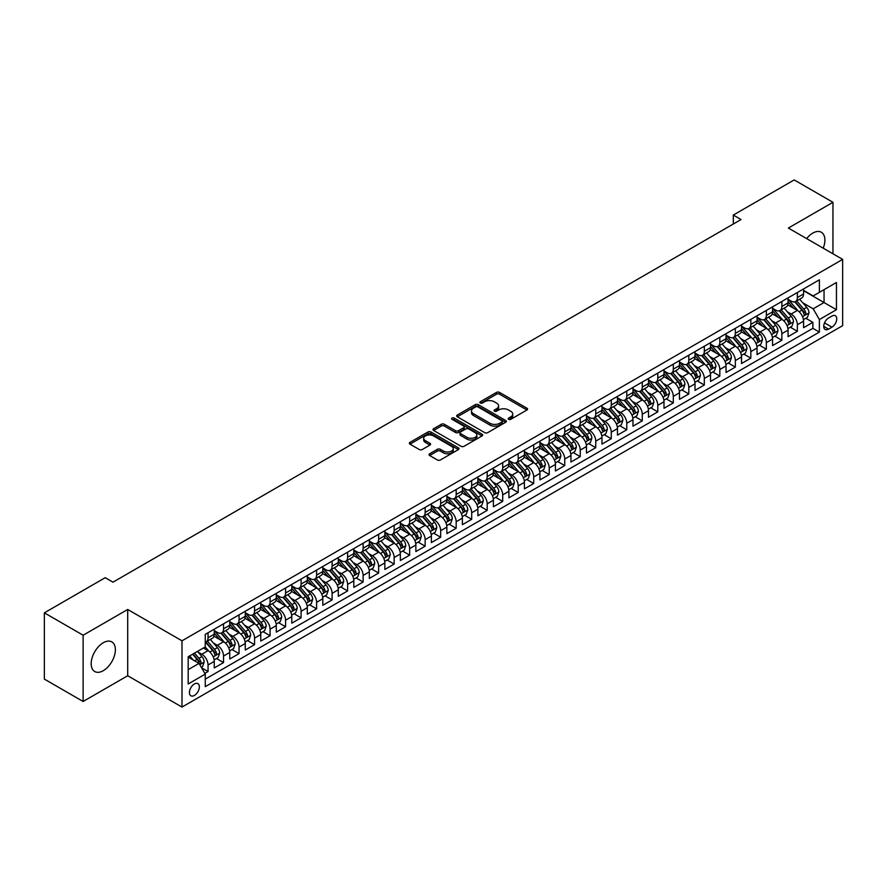 <?xml version="1.0" encoding="UTF-8"?>
<svg xmlns="http://www.w3.org/2000/svg" width="887" height="887" viewBox="0 0 887 887"><rect width="100%" height="100%" fill="white"/><g stroke="black" fill="none" stroke-linecap="round" stroke-linejoin="round"><path stroke-width="1.33" d="M508.639 419.329A1.508 0.865 0 0 0 510.768 419.329L526.945 409.994A2.151 1.242 0 0 0 527.577 409.107A2.151 1.242 0 0 0 526.945 408.231L499.547 392.409A2.151 1.242 0 0 0 496.498 392.409L480.322 401.756A1.508 0.865 0 0 0 479.889 402.365A1.508 0.865 0 0 0 480.322 402.986A1.508 0.865 0 0 0 482.461 402.986L484.546 401.778A6.885 3.98 0 0 1 494.292 401.778L496.576 403.086A6.885 3.98 0 0 1 498.594 405.902A6.885 3.98 0 0 1 496.576 408.719L494.48 409.927A1.508 0.865 0 0 0 494.037 410.537A1.508 0.865 0 0 0 494.48 411.158A1.508 0.865 0 0 0 496.609 411.158L498.705 409.949A6.885 3.98 0 0 1 508.451 409.949L510.735 411.269A6.885 3.98 0 0 1 512.753 414.074A6.885 3.98 0 0 1 510.735 416.89L508.639 418.099A1.508 0.865 0 0 0 508.196 418.708A1.508 0.865 0 0 0 508.639 419.329L508.639 418.099M103.28 670.683A17.108 9.879 120 0 0 114.456 655.604A17.108 9.879 120 0 0 111.84 641.9A17.108 9.879 120 0 0 103.28 642.742A17.108 9.879 120 0 0 92.104 657.821A17.108 9.879 120 0 0 94.732 671.526A17.108 9.879 120 0 0 103.28 670.683M823.214 248.16A17.108 9.879 120 0 0 821.351 232.261A17.108 9.879 120 0 0 812.791 233.104A17.108 9.879 120 0 0 806.649 238.603M194.397 695.441A7.018 4.047 120 0 0 198.976 689.254A7.018 4.047 120 0 0 197.901 683.633A7.018 4.047 120 0 0 194.397 683.977A7.018 4.047 120 0 0 189.807 690.164A7.018 4.047 120 0 0 190.882 695.785A7.018 4.047 120 0 0 194.397 695.441M429.674 453.756A2.151 1.242 0 0 0 429.042 454.632A2.151 1.242 0 0 0 429.674 455.519L437.358 459.954A2.151 1.242 0 0 0 440.407 459.954L458.368 449.587A2.151 1.242 0 0 0 459 448.7A2.151 1.242 0 0 0 458.368 447.824L430.971 432.002A2.151 1.242 0 0 0 427.922 432.002L409.96 442.38A2.151 1.242 0 0 0 409.328 443.256A2.151 1.242 0 0 0 409.96 444.132L419.241 449.498A2.151 1.242 0 0 0 422.29 449.498L429.973 445.052A2.151 1.242 0 0 0 430.605 444.176A2.151 1.242 0 0 0 429.973 443.3L425.372 440.639A5.754 3.326 0 0 1 423.687 438.289A5.754 3.326 0 0 1 427.246 435.218A5.754 3.326 0 0 1 433.521 435.938L451.561 446.349A5.754 3.326 0 0 1 453.246 448.7A5.754 3.326 0 0 1 449.687 451.771A5.754 3.326 0 0 1 443.411 451.051L440.407 449.321A2.151 1.242 0 0 0 437.358 449.321L429.674 453.756L429.674 455.519L437.358 451.106L437.358 449.321M127.706 609.48L83.123 635.225L44.35 612.839L44.35 679.098L83.123 701.484L127.706 675.739L181.99 707.072L181.99 640.813L127.706 609.48L127.706 675.739M832.96 253.793L832.96 202.303L788.366 228.048L842.65 259.392L181.99 640.813M832.96 202.303L794.187 179.928L733.316 215.064L733.316 224.023M44.35 612.839L105.22 577.692L112.971 582.171L741.066 219.544L733.316 215.064M484.701 432.623A2.151 1.242 0 0 0 487.75 432.623L505.712 422.245A2.151 1.242 0 0 0 506.344 421.369A2.151 1.242 0 0 0 505.712 420.493L478.315 404.672A2.151 1.242 0 0 0 475.266 404.672L457.304 415.038A2.151 1.242 0 0 0 456.672 415.925A2.151 1.242 0 0 0 457.304 416.801L484.701 432.623M452.647 419.651A1.508 0.865 0 0 1 454.177 419.861L454.177 418.076L482.04 434.164A2.151 1.242 0 0 1 482.672 435.04A2.151 1.242 0 0 1 482.04 435.916L464.078 446.283A2.151 1.242 0 0 1 461.029 446.283L433.632 430.472L441.316 426.059L441.316 424.274L433.632 428.709A2.151 1.242 0 0 0 433 429.585A2.151 1.242 0 0 0 433.632 430.472L433.632 428.709M441.316 426.059A2.151 1.242 0 0 1 444.365 426.059L444.365 424.274A2.151 1.242 0 0 0 441.316 424.274M444.365 424.274L455.474 430.683A2.151 1.242 0 0 0 458.524 430.683L463.624 427.745A2.151 1.242 0 0 0 464.245 426.869A2.151 1.242 0 0 0 463.624 425.982L452.048 419.307A1.508 0.865 0 0 1 451.605 418.686A1.508 0.865 0 0 1 452.536 417.888A1.508 0.865 0 0 1 454.177 418.076M204.819 673.388L208.046 671.526L201.604 667.811M197.945 652L201.837 654.251A8.77 5.067 60 0 1 208.046 664.995L214.244 661.414L214.244 667.944L223.546 662.578L216.495 658.498M213.457 643.042L217.348 645.292A8.77 5.067 60 0 1 223.546 656.036L229.755 652.455L229.755 658.997L239.058 653.619L232.006 649.55M228.957 634.094L232.86 636.345A8.77 5.067 60 0 1 239.058 647.089L245.267 643.507L245.267 650.038L254.569 644.672L247.506 640.591M244.468 625.135L248.36 627.386A8.77 5.067 60 0 1 254.569 638.13L260.767 634.549L260.767 641.09L270.08 635.713L263.018 631.644M259.98 616.188L263.871 618.439A8.77 5.067 60 0 1 270.08 629.182L276.278 625.601L276.278 632.132L285.581 626.765L278.529 622.685M275.491 607.229L279.383 609.48A8.77 5.067 60 0 1 285.581 620.224L291.79 616.642L291.79 623.184L301.092 617.807L294.04 613.737M290.991 598.281L294.894 600.521A8.77 5.067 60 0 1 301.092 611.276L307.301 607.695L307.301 614.225L316.604 608.859L309.541 604.779M306.503 589.323L310.395 591.574A8.77 5.067 60 0 1 316.604 602.317L322.801 598.736L322.801 605.278L332.115 599.9L325.052 595.831M322.014 580.375L325.906 582.615A8.77 5.067 60 0 1 332.115 593.359L338.313 589.777L338.313 596.319L347.615 590.942L340.564 586.872M337.526 571.416L341.417 573.667A8.77 5.067 60 0 1 347.615 584.411L353.824 580.83L353.824 587.36L363.127 581.994L356.075 577.914M353.026 562.469L356.929 564.709A8.77 5.067 60 0 1 363.127 575.452L369.336 571.871L369.336 578.413L378.638 573.035L371.575 568.966M368.537 553.51L372.429 555.761A8.77 5.067 60 0 1 378.638 566.505L384.836 562.923L384.836 569.454L394.15 564.088L387.087 560.007M384.049 544.551L387.941 546.802A8.77 5.067 60 0 1 394.15 557.546L400.347 553.965L400.347 560.506L409.65 555.129L402.598 551.06M399.56 535.604L403.452 537.855A8.77 5.067 60 0 1 409.65 548.598L415.859 545.017L415.859 551.548L425.161 546.181L418.11 542.101M415.061 526.645L418.952 528.896A8.77 5.067 60 0 1 425.161 539.64L431.359 536.058L431.359 542.6L440.673 537.223L433.61 533.154M430.572 517.698L434.464 519.937A8.77 5.067 60 0 1 440.673 530.692L446.871 527.111L446.871 533.641L456.173 528.275L449.121 524.195M446.083 508.739L449.975 510.99A8.77 5.067 60 0 1 456.173 521.733L462.382 518.152L462.382 524.694L471.684 519.316L464.633 515.247M461.595 499.791L465.487 502.031A8.77 5.067 60 0 1 471.684 512.775L477.893 509.193L477.893 515.735L487.196 510.358L480.144 506.289M477.095 490.833L480.987 493.083A8.77 5.067 60 0 1 487.196 503.827L493.394 500.246L493.394 506.776L502.707 501.41L495.645 497.33M492.607 481.885L496.498 484.125A8.77 5.067 60 0 1 502.707 494.868L508.905 491.287L508.905 497.829L518.208 492.451L511.156 488.382M508.118 472.926L512.01 475.177A8.77 5.067 60 0 1 518.208 485.921L524.417 482.34L524.417 488.87L533.719 483.504L526.667 479.423M523.618 463.968L527.521 466.218A8.77 5.067 60 0 1 533.719 476.962L539.928 473.381L539.928 479.922L549.23 474.545L542.168 470.476M539.13 455.02L543.021 457.271A8.77 5.067 60 0 1 549.23 468.014L555.428 464.433L555.428 470.964L564.742 465.597L557.679 461.517M554.641 446.061L558.533 448.312A8.77 5.067 60 0 1 564.742 459.056L570.94 455.474L570.94 462.016L580.242 456.639L573.19 452.57M570.153 437.114L574.044 439.364A8.77 5.067 60 0 1 580.242 450.108L586.451 446.527L586.451 453.057L595.754 447.691L588.702 443.611M585.653 428.155L589.556 430.406A8.77 5.067 60 0 1 595.754 441.149L601.963 437.568L601.963 444.11L611.265 438.732L604.202 434.663M601.164 419.207L605.056 421.447A8.77 5.067 60 0 1 611.265 432.191L617.463 428.609L617.463 435.151L626.776 429.774L619.714 425.705M616.676 410.249L620.567 412.499A8.77 5.067 60 0 1 626.776 423.243L632.974 419.662L632.974 426.192L642.277 420.826L635.225 416.746M632.187 401.301L636.079 403.541A8.77 5.067 60 0 1 642.277 414.284L648.486 410.703L648.486 417.245L657.788 411.867L650.736 407.798M647.687 392.342L651.59 394.593A8.77 5.067 60 0 1 657.788 405.337L663.997 401.756L663.997 408.286L673.3 402.92L666.237 398.84M663.199 383.384L667.091 385.634A8.77 5.067 60 0 1 673.3 396.378L679.497 392.797L679.497 399.338L688.811 393.961L681.748 389.892M678.71 374.436L682.602 376.687A8.77 5.067 60 0 1 688.811 387.431L695.009 383.849L695.009 390.38L704.311 385.013L697.26 380.933M694.222 365.477L698.113 367.728A8.77 5.067 60 0 1 704.311 378.472L710.52 374.891L710.52 381.432L719.823 376.055L712.771 371.986M709.722 356.53L713.625 358.78A8.77 5.067 60 0 1 719.823 369.524L726.021 365.943L726.021 372.473L735.334 367.107L728.271 363.027M725.233 347.571L729.125 349.822A8.77 5.067 60 0 1 735.334 360.565L741.532 356.984L741.532 363.526L750.834 358.148L743.783 354.079M740.745 338.623L744.636 340.863A8.77 5.067 60 0 1 750.834 351.607L757.043 348.026L757.043 354.567L766.346 349.19L759.294 345.121M756.256 329.665L760.148 331.915A8.77 5.067 60 0 1 766.346 342.659L772.555 339.078L772.555 345.608L781.857 340.242L774.806 336.162M771.757 320.717L775.648 322.957A8.77 5.067 60 0 1 781.857 333.7L788.055 330.119L788.055 336.661L797.369 331.283L797.369 324.753A8.77 5.067 -120 0 0 791.16 314.009L787.268 311.758M790.306 327.214L797.369 331.283M214.244 661.414A8.77 5.067 -120 0 0 208.046 650.67L203.389 647.976M229.755 652.455A8.77 5.067 -120 0 0 223.546 641.711L213.955 636.179M245.267 643.507A8.77 5.067 -120 0 0 239.058 632.764L229.467 627.22M260.767 634.549A8.77 5.067 -120 0 0 254.569 623.805L244.978 618.272M276.278 625.601A8.77 5.067 -120 0 0 270.08 614.857L260.49 609.314M291.79 616.642A8.77 5.067 -120 0 0 285.581 605.899L275.99 600.366M307.301 607.695A8.77 5.067 -120 0 0 301.092 596.94L291.501 591.407M322.801 598.736A8.77 5.067 -120 0 0 316.604 587.992L307.013 582.449M338.313 589.777A8.77 5.067 -120 0 0 332.115 579.034L322.524 573.501M353.824 580.83A8.77 5.067 -120 0 0 347.615 570.086L338.025 564.542M369.336 571.871A8.77 5.067 -120 0 0 363.127 561.127L353.536 555.595M384.836 562.923A8.77 5.067 -120 0 0 378.638 552.18L369.047 546.636M400.347 553.965A8.77 5.067 -120 0 0 394.15 543.221L384.548 537.688M415.859 545.017A8.77 5.067 -120 0 0 409.65 534.273L400.059 528.73M431.359 536.058A8.77 5.067 -120 0 0 425.161 525.315L415.571 519.782M446.871 527.111A8.77 5.067 -120 0 0 440.673 516.356L431.082 510.823M462.382 518.152A8.77 5.067 -120 0 0 456.173 507.408L446.582 501.876M477.893 509.193A8.77 5.067 -120 0 0 471.684 498.45L462.094 492.917M493.394 500.246A8.77 5.067 -120 0 0 487.196 489.502L477.605 483.958M508.905 491.287A8.77 5.067 -120 0 0 502.707 480.543L493.117 475.011M524.417 482.34A8.77 5.067 -120 0 0 518.208 471.596L508.617 466.052M539.928 473.381A8.77 5.067 -120 0 0 533.719 462.637L524.128 457.104M555.428 464.433A8.77 5.067 -120 0 0 549.23 453.689L539.64 448.146M570.94 455.474A8.77 5.067 -120 0 0 564.742 444.731L555.151 439.198M586.451 446.527A8.77 5.067 -120 0 0 580.242 435.772L570.651 430.239M601.963 437.568A8.77 5.067 -120 0 0 595.754 426.824L586.163 421.292M617.463 428.609A8.77 5.067 -120 0 0 611.265 417.866L601.674 412.333M632.974 419.662A8.77 5.067 -120 0 0 626.776 408.918L617.186 403.374M648.486 410.703A8.77 5.067 -120 0 0 642.277 399.959L632.686 394.427M663.997 401.756A8.77 5.067 -120 0 0 657.788 391.012L648.197 385.468M679.497 392.797A8.77 5.067 -120 0 0 673.3 382.053L663.709 376.52M695.009 383.849A8.77 5.067 -120 0 0 688.811 373.105L679.22 367.562M710.52 374.891A8.77 5.067 -120 0 0 704.311 364.147L694.721 358.614M726.021 365.943A8.77 5.067 -120 0 0 719.823 355.199L710.232 349.655M741.532 356.984A8.77 5.067 -120 0 0 735.334 346.24L725.743 340.708M757.043 348.026A8.77 5.067 -120 0 0 750.834 337.282L741.244 331.749M772.555 339.078A8.77 5.067 -120 0 0 766.346 328.334L756.755 322.79M788.055 330.119A8.77 5.067 -120 0 0 781.857 319.375L772.267 313.843M831.951 316.071L828.536 318.034A6.797 3.925 120 0 0 824.101 324.032A6.797 3.925 120 0 0 825.143 329.476A6.797 3.925 120 0 0 828.536 329.144L831.951 327.17A6.797 3.925 120 0 0 836.386 321.183A6.797 3.925 120 0 0 835.343 315.728A6.797 3.925 120 0 0 831.951 316.071M181.99 707.072L842.65 325.651L842.65 259.392M188.188 669.652L199.043 663.387L205.252 674.131L205.252 686.66L819.388 332.093L819.388 319.553L813.179 308.809L802.779 302.8M205.252 674.131L188.188 683.977L188.188 656.757L205.252 646.911L205.252 634.371L819.388 279.804L819.388 292.333L836.452 282.487L836.452 309.707L819.388 319.553M214.244 630.613L217.348 632.398A8.77 5.067 60 0 0 221.739 632.841L227.937 629.26A8.77 5.067 -120 0 0 229.755 625.235L229.755 620.224M229.755 621.654L232.86 623.45A8.77 5.067 60 0 0 237.239 623.883L243.448 620.301A8.77 5.067 -120 0 0 245.267 616.288L245.267 611.276M245.267 612.706L248.36 614.491A8.77 5.067 60 0 0 252.751 614.924L258.96 611.343A8.77 5.067 -120 0 0 260.767 607.329L260.767 602.317M260.767 603.748L263.871 605.544A8.77 5.067 60 0 0 268.262 605.976L274.46 602.395A8.77 5.067 -120 0 0 276.278 598.381L276.278 593.359M276.278 594.8L279.383 596.585A8.77 5.067 60 0 0 283.762 597.018L289.971 593.436A8.77 5.067 -120 0 0 291.79 589.423L291.79 584.411M291.79 585.841L294.894 587.637A8.77 5.067 60 0 0 299.274 588.07L305.483 584.489A8.77 5.067 -120 0 0 307.301 580.475L307.301 575.452M307.301 576.894L310.395 578.679A8.77 5.067 60 0 0 314.785 579.111L320.983 575.53A8.77 5.067 -120 0 0 322.801 571.516L322.801 566.505M322.801 567.935L325.906 569.72A8.77 5.067 60 0 0 330.297 570.164L336.495 566.582A8.77 5.067 -120 0 0 338.313 562.558L338.313 557.546M338.313 558.976L341.417 560.772A8.77 5.067 60 0 0 345.797 561.205L352.006 557.624A8.77 5.067 -120 0 0 353.824 553.61L353.824 548.598M353.824 550.029L356.929 551.814A8.77 5.067 60 0 0 361.308 552.257L367.517 548.676A8.77 5.067 -120 0 0 369.336 544.651L369.336 539.64M369.336 541.07L372.429 542.866A8.77 5.067 60 0 0 376.82 543.299L383.018 539.717A8.77 5.067 -120 0 0 384.836 535.704L384.836 530.692M384.836 532.122L387.941 533.907A8.77 5.067 60 0 0 392.331 534.34L398.529 530.759A8.77 5.067 -120 0 0 400.347 526.745L400.347 521.733M400.347 523.164L403.452 524.96A8.77 5.067 60 0 0 407.832 525.392L414.041 521.811A8.77 5.067 -120 0 0 415.859 517.797L415.859 512.775M415.859 514.216L418.952 516.001A8.77 5.067 60 0 0 423.343 516.434L429.552 512.852A8.77 5.067 -120 0 0 431.359 508.839L431.359 503.827M431.359 505.257L434.464 507.054A8.77 5.067 60 0 0 438.854 507.486L445.052 503.905A8.77 5.067 -120 0 0 446.871 499.891L446.871 494.868M446.871 496.31L449.975 498.095A8.77 5.067 60 0 0 454.366 498.527L460.564 494.946A8.77 5.067 -120 0 0 462.382 490.932L462.382 485.921M462.382 487.351L465.487 489.136A8.77 5.067 60 0 0 469.866 489.58L476.075 485.998A8.77 5.067 -120 0 0 477.893 481.974L477.893 476.962M477.893 478.392L480.987 480.189A8.77 5.067 60 0 0 485.377 480.621L491.586 477.04A8.77 5.067 -120 0 0 493.394 473.026L493.394 468.014M493.394 469.445L496.498 471.23A8.77 5.067 60 0 0 500.889 471.673L507.087 468.092A8.77 5.067 -120 0 0 508.905 464.067L508.905 459.056M508.905 460.486L512.01 462.282A8.77 5.067 60 0 0 516.4 462.715L522.598 459.133A8.77 5.067 -120 0 0 524.417 455.12L524.417 450.108M524.417 451.538L527.521 453.324A8.77 5.067 60 0 0 531.901 453.756L538.11 450.175A8.77 5.067 -120 0 0 539.928 446.161L539.928 441.149M539.928 442.58L543.021 444.376A8.77 5.067 60 0 0 547.412 444.808L553.621 441.227A8.77 5.067 -120 0 0 555.428 437.213L555.428 432.191M555.428 433.632L558.533 435.417A8.77 5.067 60 0 0 562.923 435.85L569.121 432.268A8.77 5.067 -120 0 0 570.94 428.255L570.94 423.243M570.94 424.673L574.044 426.47A8.77 5.067 60 0 0 578.424 426.902L584.633 423.321A8.77 5.067 -120 0 0 586.451 419.307L586.451 414.284M586.451 415.726L589.556 417.511A8.77 5.067 60 0 0 593.935 417.943L600.144 414.362A8.77 5.067 -120 0 0 601.963 410.348L601.963 405.337M601.963 406.767L605.056 408.563A8.77 5.067 60 0 0 609.447 408.996L615.645 405.414A8.77 5.067 -120 0 0 617.463 401.39L617.463 396.378M617.463 397.808L620.567 399.605A8.77 5.067 60 0 0 624.958 400.037L631.156 396.456A8.77 5.067 -120 0 0 632.974 392.442L632.974 387.431M632.974 388.861L636.079 390.646A8.77 5.067 60 0 0 640.458 391.089L646.667 387.508A8.77 5.067 -120 0 0 648.486 383.483L648.486 378.472M648.486 379.902L651.59 381.698A8.77 5.067 60 0 0 655.97 382.131L662.179 378.549A8.77 5.067 -120 0 0 663.997 374.536L663.997 369.524M663.997 370.954L667.091 372.74A8.77 5.067 60 0 0 671.481 373.172L677.679 369.591A8.77 5.067 -120 0 0 679.497 365.577L679.497 360.565M679.497 361.996L682.602 363.792A8.77 5.067 60 0 0 686.993 364.224L693.191 360.643A8.77 5.067 -120 0 0 695.009 356.629L695.009 351.607M695.009 353.048L698.113 354.833A8.77 5.067 60 0 0 702.493 355.266L708.702 351.684A8.77 5.067 -120 0 0 710.52 347.671L710.52 342.659M710.52 344.089L713.625 345.886A8.77 5.067 60 0 0 718.004 346.318L724.213 342.737A8.77 5.067 -120 0 0 726.021 338.723L726.021 333.7M726.021 335.142L729.125 336.927A8.77 5.067 60 0 0 733.516 337.359L739.714 333.778A8.77 5.067 -120 0 0 741.532 329.764L741.532 324.753M741.532 326.183L744.636 327.979A8.77 5.067 60 0 0 749.027 328.412L755.225 324.83A8.77 5.067 -120 0 0 757.043 320.806L757.043 315.794M757.043 317.224L760.148 319.021A8.77 5.067 60 0 0 764.527 319.453L770.736 315.872A8.77 5.067 -120 0 0 772.555 311.858L772.555 306.847M772.555 308.277L775.648 310.062A8.77 5.067 60 0 0 780.039 310.505L786.248 306.924A8.77 5.067 -120 0 0 788.055 302.899L788.055 297.888M205.252 679.143L812.869 328.334L812.869 322.336L803.567 327.702L803.567 321.172A8.77 5.067 -120 0 0 797.369 310.428L787.778 304.884M788.055 299.318L791.16 301.114A8.77 5.067 -120 0 0 795.55 301.547A8.77 5.067 -120 0 0 797.369 297.533L797.369 292.522M795.55 301.547L801.748 297.965A8.77 5.067 -120 0 0 803.567 293.952L803.567 288.94M208.046 632.764L208.046 637.775A8.77 5.067 60 0 1 206.227 641.789A8.77 5.067 60 0 1 205.252 642.144M206.227 641.789L212.425 638.208A8.77 5.067 -120 0 0 214.244 634.194L214.244 629.182M223.546 623.805L223.546 628.816A8.77 5.067 60 0 1 221.739 632.841M239.058 614.857L239.058 619.869A8.77 5.067 60 0 1 237.239 623.883M254.569 605.899L254.569 610.91A8.77 5.067 60 0 1 252.751 614.924M270.08 596.94L270.08 601.963A8.77 5.067 60 0 1 268.262 605.976M285.581 587.992L285.581 593.004A8.77 5.067 60 0 1 283.762 597.018M301.092 579.034L301.092 584.056A8.77 5.067 60 0 1 299.274 588.07M316.604 570.086L316.604 575.098A8.77 5.067 60 0 1 314.785 579.111M332.115 561.127L332.115 566.139A8.77 5.067 60 0 1 330.297 570.164M347.615 552.18L347.615 557.191A8.77 5.067 60 0 1 345.797 561.205M363.127 543.221L363.127 548.233A8.77 5.067 60 0 1 361.308 552.257M378.638 534.273L378.638 539.285A8.77 5.067 60 0 1 376.82 543.299M394.15 525.315L394.15 530.326A8.77 5.067 60 0 1 392.331 534.34M409.65 516.356L409.65 521.379A8.77 5.067 60 0 1 407.832 525.392M425.161 507.408L425.161 512.42A8.77 5.067 60 0 1 423.343 516.434M440.673 498.45L440.673 503.472A8.77 5.067 60 0 1 438.854 507.486M456.173 489.502L456.173 494.514A8.77 5.067 60 0 1 454.366 498.527M471.684 480.543L471.684 485.555A8.77 5.067 60 0 1 469.866 489.58M487.196 471.596L487.196 476.607A8.77 5.067 60 0 1 485.377 480.621M502.707 462.637L502.707 467.649A8.77 5.067 60 0 1 500.889 471.673M518.208 453.689L518.208 458.701A8.77 5.067 60 0 1 516.4 462.715M533.719 444.731L533.719 449.742A8.77 5.067 60 0 1 531.901 453.756M549.23 435.772L549.23 440.795A8.77 5.067 60 0 1 547.412 444.808M564.742 426.824L564.742 431.836A8.77 5.067 60 0 1 562.923 435.85M580.242 417.866L580.242 422.888A8.77 5.067 60 0 1 578.424 426.902M595.754 408.918L595.754 413.93A8.77 5.067 60 0 1 593.935 417.943M611.265 399.959L611.265 404.971A8.77 5.067 60 0 1 609.447 408.996M626.776 391.012L626.776 396.023A8.77 5.067 60 0 1 624.958 400.037M642.277 382.053L642.277 387.065A8.77 5.067 60 0 1 640.458 391.089M657.788 373.105L657.788 378.117A8.77 5.067 60 0 1 655.97 382.131M673.3 364.147L673.3 369.158A8.77 5.067 60 0 1 671.481 373.172M688.811 355.188L688.811 360.211A8.77 5.067 60 0 1 686.993 364.224M704.311 346.24L704.311 351.252A8.77 5.067 60 0 1 702.493 355.266M719.823 337.282L719.823 342.304A8.77 5.067 60 0 1 718.004 346.318M735.334 328.334L735.334 333.346A8.77 5.067 60 0 1 733.516 337.359M750.834 319.375L750.834 324.398A8.77 5.067 60 0 1 749.027 328.412M766.346 310.428L766.346 315.439A8.77 5.067 60 0 1 764.527 319.453M781.857 301.469L781.857 306.481A8.77 5.067 60 0 1 780.039 310.505M781.857 333.7L781.857 340.242M766.346 342.659L766.346 349.19M750.834 351.607L750.834 358.148M735.334 360.565L735.334 367.107M719.823 369.524L719.823 376.055M704.311 378.472L704.311 385.013M688.811 387.431L688.811 393.961M673.3 396.378L673.3 402.92M657.788 405.337L657.788 411.867M642.277 414.284L642.277 420.826M626.776 423.243L626.776 429.774M611.265 432.191L611.265 438.732M595.754 441.149L595.754 447.691M580.242 450.108L580.242 456.639M564.742 459.056L564.742 465.597M549.23 468.014L549.23 474.545M533.719 476.962L533.719 483.504M518.208 485.921L518.208 492.451M502.707 494.868L502.707 501.41M487.196 503.827L487.196 510.358M471.684 512.775L471.684 519.316M456.173 521.733L456.173 528.275M440.673 530.692L440.673 537.223M425.161 539.64L425.161 546.181M409.65 548.598L409.65 555.129M394.15 557.546L394.15 564.088M378.638 566.505L378.638 573.035M363.127 575.452L363.127 581.994M347.615 584.411L347.615 590.942M332.115 593.359L332.115 599.9M316.604 602.317L316.604 608.859M301.092 611.276L301.092 617.807M285.581 620.224L285.581 626.765M270.08 629.182L270.08 635.713M254.569 638.13L254.569 644.672M239.058 647.089L239.058 653.619M223.546 656.036L223.546 662.578M208.046 664.995L208.046 671.526M199.043 663.387L188.188 657.112M813.179 308.809L824.045 302.545L824.045 289.65L836.452 282.487M803.567 290.725L836.452 309.707M803.567 290.371L813.179 295.914L819.388 292.333M83.123 635.225L83.123 701.484M805.817 318.256L812.869 322.336M812.869 328.334L819.388 332.093M509.238 419.54L510.735 418.675A6.885 3.98 0 0 0 512.753 415.87L512.753 414.074M498.594 405.902L498.594 407.698A6.885 3.98 0 0 1 496.576 410.504L495.09 411.368M526.945 408.231L526.945 409.994L499.547 394.205A2.151 1.242 0 0 0 496.498 394.205L480.931 403.197M505.712 420.493L505.712 422.245L478.315 406.468A2.151 1.242 0 0 0 475.266 406.468L457.326 416.812M501.909 421.99A1.508 0.865 0 0 0 502.341 421.369A1.508 0.865 0 0 0 501.909 420.76L477.849 406.867A1.508 0.865 0 0 0 475.72 406.867L473.514 408.142A6.885 3.98 0 0 0 471.496 410.958A6.885 3.98 0 0 0 473.514 413.774L489.957 423.265A6.885 3.98 0 0 0 499.703 423.265L501.909 421.99L501.909 423.775A1.508 0.865 0 0 0 502.341 423.166L502.341 421.369M471.496 410.958L471.496 412.743A6.885 3.98 0 0 0 473.514 415.559L473.514 413.774M501.909 423.775L499.703 425.05A6.885 3.98 0 0 1 489.957 425.05L473.514 415.559M444.365 426.059L455.474 432.479A2.151 1.242 0 0 0 458.524 432.479L463.624 429.53A2.151 1.242 0 0 0 464.245 428.654L464.245 426.869M454.177 419.861L482.007 435.938M467.005 437.346A5.754 3.326 0 0 0 473.281 438.067A5.754 3.326 0 0 0 476.84 434.996A5.754 3.326 0 0 0 475.155 432.645L468.791 428.975A2.151 1.242 0 0 0 465.753 428.975L460.652 431.914A2.151 1.242 0 0 0 460.02 432.801A2.151 1.242 0 0 0 460.652 433.676L467.005 437.346L467.005 439.132A5.754 3.326 0 0 0 473.281 439.852A5.754 3.326 0 0 0 476.84 436.781L476.84 434.996M460.02 432.801L460.02 434.586A2.151 1.242 0 0 0 460.652 435.462L460.652 433.676M467.005 439.132L460.652 435.462M453.246 448.7L453.246 450.496A5.754 3.326 0 0 1 449.687 453.567A5.754 3.326 0 0 1 443.411 452.847L440.407 451.106A2.151 1.242 0 0 0 437.358 451.106M423.687 438.289L423.687 440.085A5.754 3.326 0 0 0 425.372 442.436L425.372 440.639M429.973 443.3L429.973 445.052L425.372 442.436M458.368 447.824L458.368 449.587L430.971 433.798A2.151 1.242 0 0 0 427.922 433.798L409.994 444.154M803.434 319.63L807.447 317.324L808.999 312.845A5.81 3.36 -120 0 0 806.738 307.39L799.642 299.185M798.222 310.993L789.829 301.258A16.775 9.69 -120 0 0 788.055 299.418M793.621 308.266L788.92 302.822A13.926 8.038 -120 0 0 788.055 301.879M794.763 301.857L801.926 310.162A5.81 3.36 60 0 1 803.999 314.164C804.875 315.328 805.496 314.974 805.862 313.089A5.81 3.36 -120 0 0 803.788 309.086L796.703 300.881M795.184 301.724L802.879 310.638A2.96 1.707 60 0 1 803.622 311.803L805.862 313.089M803.999 314.164L804.42 314.852M787.933 328.589L791.936 326.272L793.488 321.793A5.81 3.36 -120 0 0 791.226 316.337L784.141 308.133M782.722 319.941L774.318 310.217A16.775 9.69 -120 0 0 772.555 308.377M778.11 317.213L773.409 311.769A13.926 8.038 -120 0 0 772.555 310.838M779.252 310.816L786.414 319.109A5.81 3.36 60 0 1 788.488 323.123C789.363 324.287 789.984 323.932 790.35 322.048A5.81 3.36 -120 0 0 788.277 318.045L781.192 309.84M779.673 310.683L787.368 319.597A2.96 1.707 60 0 1 788.122 320.75L790.35 322.048M788.488 323.123L788.909 323.81M772.422 337.537L776.424 335.231L777.977 330.751A5.81 3.36 -120 0 0 775.715 325.296L768.63 317.091M767.211 328.9L758.806 319.165A16.775 9.69 -120 0 0 757.043 317.324M762.598 326.172L757.897 320.728A13.926 8.038 -120 0 0 757.043 319.797M763.74 319.775L770.903 328.068A5.81 3.36 60 0 1 772.976 332.071C773.852 333.246 774.473 332.88 774.839 330.995A5.81 3.36 -120 0 0 772.765 326.993L765.681 318.788M764.162 319.63L771.867 328.556A2.96 1.707 60 0 1 772.61 329.709L774.839 330.995M772.976 332.071L773.397 332.758M756.91 346.495L760.924 344.178L762.465 339.699A5.81 3.36 -120 0 0 760.203 334.244L753.118 326.039M751.699 337.858L743.295 328.123A16.775 9.69 -120 0 0 741.532 326.283M747.098 335.12L742.397 329.676A13.926 8.038 -120 0 0 741.532 328.744M748.229 328.722L755.402 337.027A5.81 3.36 60 0 1 757.476 341.029C758.341 342.194 758.962 341.839 759.327 339.954A5.81 3.36 -120 0 0 757.265 335.951L750.169 327.746M748.65 328.589L756.356 337.503A2.96 1.707 60 0 1 757.099 338.668L759.327 339.954M757.476 341.029L757.897 341.717M741.399 355.443L745.413 353.137L746.965 348.658A5.81 3.36 -120 0 0 744.703 343.202L737.618 334.998M736.188 346.806L727.795 337.082A16.775 9.69 -120 0 0 726.021 335.231M731.587 344.078L726.885 338.634A13.926 8.038 -120 0 0 726.021 337.703M732.729 337.681L739.891 345.974A5.81 3.36 60 0 1 741.964 349.977C742.84 351.152 743.461 350.786 743.827 348.901A5.81 3.36 -120 0 0 741.754 344.899L734.669 336.694M733.15 337.537L740.845 346.462A2.96 1.707 60 0 1 741.587 347.615L743.827 348.901M741.964 349.977L742.386 350.664M725.899 364.402L729.901 362.084L731.453 357.616A5.81 3.36 -120 0 0 729.192 352.15L722.107 343.945M720.687 355.765L712.283 346.03A16.775 9.69 -120 0 0 710.52 344.189M716.075 353.026L711.374 347.593A13.926 8.038 -120 0 0 710.52 346.651M717.217 346.629L724.38 354.933A5.81 3.36 60 0 1 726.453 358.936C727.329 360.1 727.95 359.745 728.316 357.86A5.81 3.36 -120 0 0 726.242 353.858L719.157 345.653M717.638 346.495L725.333 355.41A2.96 1.707 60 0 1 726.087 356.574L728.316 357.86M726.453 358.936L726.874 359.623M710.387 373.36L714.39 371.043L715.942 366.564A5.81 3.36 -120 0 0 713.68 361.109L706.595 352.904M705.176 364.712L696.772 354.988A16.775 9.69 -120 0 0 695.009 353.137M700.564 361.985L695.863 356.541A13.926 8.038 -120 0 0 695.009 355.609M701.706 355.587L708.879 363.881A5.81 3.36 60 0 1 710.942 367.883C711.817 369.059 712.438 368.693 712.804 366.808A5.81 3.36 -120 0 0 710.731 362.805L703.646 354.6M702.127 355.454L709.833 364.369A2.96 1.707 60 0 1 710.576 365.522L712.804 366.808M710.942 367.883L711.374 368.571M694.876 382.308L698.889 379.991L700.442 375.523A5.81 3.36 -120 0 0 698.169 370.056L691.084 361.863M689.665 373.671L681.26 363.936A16.775 9.69 -120 0 0 679.497 362.096M685.063 370.943L680.362 365.499A13.926 8.038 -120 0 0 679.497 364.557M686.194 364.535L693.368 372.839A5.81 3.36 60 0 1 695.441 376.842C696.306 378.006 696.927 377.651 697.304 375.766A5.81 3.36 -120 0 0 695.231 371.764L688.146 363.559M686.616 364.402L694.321 373.316A2.96 1.707 60 0 1 695.064 374.48L697.304 375.766M695.441 376.842L695.863 377.529M679.375 391.267L683.378 388.95L684.93 384.47A5.81 3.36 -120 0 0 682.668 379.015L675.584 370.81M674.164 382.619L665.76 372.895A16.775 9.69 -120 0 0 663.997 371.043M669.552 379.891L664.851 374.447A13.926 8.038 -120 0 0 663.997 373.516M670.694 373.494L677.856 381.787A5.81 3.36 60 0 1 679.93 385.79C680.806 386.965 681.427 386.61 681.793 384.725A5.81 3.36 -120 0 0 679.719 380.711L672.634 372.518M671.115 373.36L678.81 382.275A2.96 1.707 60 0 1 679.564 383.428L681.793 384.725M679.93 385.79L680.351 386.488M663.864 400.214L667.867 397.908L669.419 393.429A5.81 3.36 -120 0 0 667.157 387.974L660.072 379.769M658.653 391.577L650.249 381.842A16.775 9.69 -120 0 0 648.486 380.002M654.041 388.85L649.339 383.406A13.926 8.038 -120 0 0 648.486 382.463M655.183 382.441L662.345 390.746A5.81 3.36 60 0 1 664.418 394.748C665.294 395.912 665.915 395.558 666.281 393.673A5.81 3.36 -120 0 0 664.208 389.67L657.123 381.465M655.604 382.308L663.299 391.222A2.96 1.707 60 0 1 664.053 392.387L666.281 393.673M664.418 394.748L664.84 395.436M648.353 409.173L652.355 406.856L653.907 402.376A5.81 3.36 -120 0 0 651.646 396.921L644.561 388.717M643.142 400.525L634.737 390.801A16.775 9.69 -120 0 0 632.974 388.961M638.529 397.797L633.828 392.353A13.926 8.038 -120 0 0 632.974 391.422M639.671 391.4L646.845 399.693A5.81 3.36 60 0 1 648.907 403.707C649.783 404.871 650.404 404.516 650.77 402.631A5.81 3.36 -120 0 0 648.696 398.629L641.611 390.424M640.092 391.267L647.798 400.181A2.96 1.707 60 0 1 648.541 401.334L650.77 402.631M648.907 403.707L649.339 404.394M632.841 418.121L636.855 415.815L638.407 411.335A5.81 3.36 -120 0 0 636.134 405.88L629.049 397.675M627.63 409.484L619.226 399.749A16.775 9.69 -120 0 0 617.463 397.908M623.029 406.756L618.328 401.312A13.926 8.038 -120 0 0 617.463 400.381M624.16 400.359L631.333 408.652A5.81 3.36 60 0 1 633.407 412.655C634.283 413.83 634.892 413.464 635.269 411.579A5.81 3.36 -120 0 0 633.196 407.577L626.111 399.372M624.581 400.214L632.287 409.14A2.96 1.707 60 0 1 633.03 410.293L635.269 411.579M633.407 412.655L633.828 413.342M617.341 427.079L621.343 424.762L622.896 420.283A5.81 3.36 -120 0 0 620.634 414.828L613.549 406.623M612.13 418.442L603.725 408.707A16.775 9.69 -120 0 0 601.963 406.867M607.517 415.704L602.816 410.26A13.926 8.038 -120 0 0 601.963 409.328M608.659 409.306L615.822 417.611A5.81 3.36 60 0 1 617.895 421.613C618.771 422.777 619.392 422.423 619.758 420.538A5.81 3.36 -120 0 0 617.685 416.535L610.6 408.33M609.081 409.173L616.775 418.087A2.96 1.707 60 0 1 617.529 419.252L619.758 420.538M617.895 421.613L618.317 422.301M601.829 436.027L605.832 433.721L607.384 429.241A5.81 3.36 -120 0 0 605.122 423.786L598.038 415.582M596.618 427.39L588.214 417.666A16.775 9.69 -120 0 0 586.451 415.815M592.006 424.662L587.305 419.218A13.926 8.038 -120 0 0 586.451 418.287M593.148 418.265L600.311 426.558A5.81 3.36 60 0 1 602.384 430.561C603.26 431.736 603.881 431.37 604.247 429.485A5.81 3.36 -120 0 0 602.173 425.483L595.088 417.278M593.569 418.121L601.275 427.046A2.96 1.707 60 0 1 602.018 428.199L604.247 429.485M602.384 430.561L602.805 431.248M586.318 444.986L590.332 442.668L591.873 438.2A5.81 3.36 -120 0 0 589.611 432.734L582.526 424.529M581.107 436.349L572.703 426.614A16.775 9.69 -120 0 0 570.94 424.773M576.495 433.61L571.805 428.177A13.926 8.038 -120 0 0 570.94 427.235M577.637 427.212L584.81 435.517A5.81 3.36 60 0 1 586.884 439.52C587.748 440.684 588.369 440.329 588.735 438.444A5.81 3.36 -120 0 0 586.662 434.442L579.577 426.237M578.058 427.079L585.764 435.994A2.96 1.707 60 0 1 586.507 437.158L588.735 438.444M586.884 439.52L587.305 440.207M570.807 453.944L574.82 451.627L576.373 447.148A5.81 3.36 -120 0 0 574.1 441.693L567.015 433.488M565.596 445.296L557.191 435.572A16.775 9.69 -120 0 0 555.428 433.721M560.994 442.569L556.293 437.125A13.926 8.038 -120 0 0 555.428 436.193M562.125 436.171L569.299 444.465A5.81 3.36 60 0 1 571.372 448.467C572.248 449.642 572.869 449.277 573.235 447.392A5.81 3.36 -120 0 0 571.161 443.389L564.077 435.184M562.546 436.038L570.252 444.952A2.96 1.707 60 0 1 570.995 446.106L573.235 447.392M571.372 448.467L571.793 449.155M555.306 462.892L559.309 460.575L560.861 456.106A5.81 3.36 -120 0 0 558.599 450.64L551.514 442.436M550.095 454.255L541.691 444.52A16.775 9.69 -120 0 0 539.928 442.68M545.483 451.527L540.782 446.083A13.926 8.038 -120 0 0 539.928 445.141M546.625 445.119L553.787 453.423A5.81 3.36 60 0 1 555.861 457.426C556.737 458.59 557.358 458.235 557.723 456.35A5.81 3.36 -120 0 0 555.65 452.348L548.565 444.143M547.046 444.986L554.741 453.9A2.96 1.707 60 0 1 555.495 455.064L557.723 456.35M555.861 457.426L556.282 458.113M539.795 471.851L543.798 469.533L545.35 465.054A5.81 3.36 -120 0 0 543.088 459.599L536.003 451.394M534.584 463.202L526.179 453.479A16.775 9.69 -120 0 0 524.417 451.627M529.971 460.475L525.27 455.031A13.926 8.038 -120 0 0 524.417 454.1M531.113 454.077L538.276 462.371A5.81 3.36 60 0 1 540.349 466.374C541.225 467.549 541.846 467.194 542.212 465.309A5.81 3.36 -120 0 0 540.139 461.295L533.054 453.091M531.535 453.944L539.241 462.859A2.96 1.707 60 0 1 539.983 464.012L542.212 465.309M540.349 466.374L540.771 467.072M524.284 480.798L528.297 478.492L529.838 474.013A5.81 3.36 -120 0 0 527.577 468.558L520.492 460.353M519.072 472.161L510.668 462.426A16.775 9.69 -120 0 0 508.905 460.586M514.46 469.434L509.77 463.99A13.926 8.038 -120 0 0 508.905 463.047M515.602 463.025L522.776 471.33A5.81 3.36 60 0 1 524.849 475.332C525.714 476.496 526.335 476.142 526.701 474.257A5.81 3.36 -120 0 0 524.638 470.254L517.542 462.049M516.023 462.892L523.729 471.806A2.96 1.707 60 0 1 524.472 472.971L526.701 474.257M524.849 475.332L525.27 476.02M508.772 489.757L512.786 487.44L514.338 482.96A5.81 3.36 -120 0 0 512.076 477.505L504.98 469.301M503.561 481.109L495.157 471.385A16.775 9.69 -120 0 0 493.394 469.545M498.96 478.381L494.259 472.937A13.926 8.038 -120 0 0 493.394 472.006M500.102 471.984L507.264 480.277A5.81 3.36 60 0 1 509.338 484.291C510.213 485.455 510.834 485.1 511.2 483.215A5.81 3.36 -120 0 0 509.127 479.213L502.042 471.008M500.523 471.851L508.218 480.765A2.96 1.707 60 0 1 508.961 481.918L511.2 483.215M509.338 484.291L509.759 484.978M493.272 498.705L497.274 496.398L498.827 491.919A5.81 3.36 -120 0 0 496.565 486.464L489.48 478.259M488.061 490.067L479.656 480.333A16.775 9.69 -120 0 0 477.893 478.492M483.448 487.34L478.747 481.896A13.926 8.038 -120 0 0 477.893 480.965M484.59 480.942L491.753 489.236A5.81 3.36 60 0 1 493.826 493.239C494.702 494.403 495.323 494.048 495.689 492.163A5.81 3.36 -120 0 0 493.615 488.16L486.531 479.956M485.012 480.798L492.706 489.724A2.96 1.707 60 0 1 493.46 490.877L495.689 492.163M493.826 493.239L494.247 493.926M477.76 507.663L481.763 505.346L483.315 500.867A5.81 3.36 -120 0 0 481.053 495.412L473.968 487.207M472.549 499.026L464.145 489.291A16.775 9.69 -120 0 0 462.382 487.451M467.937 496.288L463.236 490.844A13.926 8.038 -120 0 0 462.382 489.912M469.079 489.89L476.241 498.195A5.81 3.36 60 0 1 478.315 502.197C479.191 503.361 479.812 503.007 480.177 501.122A5.81 3.36 -120 0 0 478.104 497.119L471.019 488.914M469.5 489.757L477.206 498.671A2.96 1.707 60 0 1 477.949 499.836L480.177 501.122M478.315 502.197L478.736 502.885M462.249 516.611L466.263 514.305L467.804 509.825A5.81 3.36 -120 0 0 465.542 504.37L458.457 496.166M457.038 507.974L448.634 498.25A16.775 9.69 -120 0 0 446.871 496.398M452.437 505.246L447.735 499.802A13.926 8.038 -120 0 0 446.871 498.871M453.567 498.849L460.741 507.142A5.81 3.36 60 0 1 462.814 511.145C463.679 512.32 464.3 511.954 464.666 510.069A5.81 3.36 -120 0 0 462.604 506.067L455.508 497.862M453.989 498.705L461.695 507.63A2.96 1.707 60 0 1 462.437 508.783L464.666 510.069M462.814 511.145L463.236 511.832M446.738 525.57L450.751 523.252L452.303 518.773A5.81 3.36 -120 0 0 450.042 513.318L442.957 505.113M441.526 516.933L433.133 507.198A16.775 9.69 -120 0 0 431.359 505.357M436.925 514.194L432.224 508.761A13.926 8.038 -120 0 0 431.359 507.819M438.067 507.796L445.23 516.101A5.81 3.36 60 0 1 447.303 520.104C448.179 521.268 448.8 520.913 449.166 519.028A5.81 3.36 -120 0 0 447.092 515.025L440.007 506.821M438.488 507.663L446.183 516.578A2.96 1.707 60 0 1 446.926 517.742L449.166 519.028M447.303 520.104L447.724 520.791M431.237 534.528L435.24 532.211L436.792 527.732A5.81 3.36 -120 0 0 434.53 522.277L427.445 514.072M426.026 525.88L417.622 516.156A16.775 9.69 -120 0 0 415.859 514.305M421.414 523.153L416.713 517.709A13.926 8.038 -120 0 0 415.859 516.777M422.556 516.755L429.718 525.049A5.81 3.36 60 0 1 431.792 529.051C432.668 530.226 433.288 529.861 433.654 527.976A5.81 3.36 -120 0 0 431.581 523.973L424.496 515.768M422.977 516.622L430.672 525.536A2.96 1.707 60 0 1 431.426 526.69L433.654 527.976M431.792 529.051L432.213 529.739M415.726 543.476L419.728 541.159L421.281 536.69A5.81 3.36 -120 0 0 419.019 531.224L411.934 523.02M410.515 534.839L402.11 525.104A16.775 9.69 -120 0 0 400.347 523.263M405.902 532.1L401.201 526.667A13.926 8.038 -120 0 0 400.347 525.725M407.044 525.703L414.218 534.007A5.81 3.36 60 0 1 416.28 538.01C417.156 539.174 417.777 538.819 418.143 536.934A5.81 3.36 -120 0 0 416.07 532.932L408.985 524.727M407.466 525.57L415.171 534.484A2.96 1.707 60 0 1 415.914 535.648L418.143 536.934M416.28 538.01L416.713 538.697M400.214 552.435L404.228 550.117L405.78 545.638A5.81 3.36 -120 0 0 403.507 540.183L396.422 531.978M395.003 543.786L386.599 534.063A16.775 9.69 -120 0 0 384.836 532.211M390.402 541.059L385.701 535.615A13.926 8.038 -120 0 0 384.836 534.684M391.533 534.661L398.707 542.955A5.81 3.36 60 0 1 400.78 546.957C401.645 548.133 402.266 547.778 402.643 545.882A5.81 3.36 -120 0 0 400.569 541.879L393.484 533.675M391.954 534.528L399.66 543.443A2.96 1.707 60 0 1 400.403 544.596L402.643 545.882M400.78 546.957L401.201 547.656M384.714 561.382L388.717 559.076L390.269 554.597A5.81 3.36 -120 0 0 388.007 549.142L380.922 540.937M379.503 552.745L371.099 543.01A16.775 9.69 -120 0 0 369.336 541.17M374.891 550.018L370.189 544.574A13.926 8.038 -120 0 0 369.336 543.631M376.033 543.609L383.195 551.914A5.81 3.36 60 0 1 385.268 555.916C386.144 557.08 386.765 556.726 387.131 554.841A5.81 3.36 -120 0 0 385.058 550.838L377.973 542.633M376.454 543.476L384.149 552.39A2.96 1.707 60 0 1 384.903 553.555L387.131 554.841M385.268 555.916L385.69 556.604M369.203 570.341L373.205 568.024L374.757 563.544A5.81 3.36 -120 0 0 372.496 558.089L365.411 549.885M363.992 561.693L355.587 551.969A16.775 9.69 -120 0 0 353.824 550.128M359.379 558.965L354.678 553.521A13.926 8.038 -120 0 0 353.824 552.59M360.521 552.568L367.684 560.861A5.81 3.36 60 0 1 369.757 564.875C370.633 566.039 371.254 565.684 371.62 563.799A5.81 3.36 -120 0 0 369.546 559.797L362.461 551.592M360.942 552.435L368.637 561.349A2.96 1.707 60 0 1 369.391 562.502L371.62 563.799M369.757 564.875L370.178 565.562M353.691 579.289L357.694 576.982L359.246 572.503A5.81 3.36 -120 0 0 356.984 567.048L349.899 558.843M348.48 570.651L340.076 560.917A16.775 9.69 -120 0 0 338.313 559.076M343.868 567.924L339.167 562.48A13.926 8.038 -120 0 0 338.313 561.538M345.01 561.526L352.183 569.82A5.81 3.36 60 0 1 354.246 573.822C355.122 574.987 355.742 574.632 356.108 572.747A5.81 3.36 -120 0 0 354.035 568.744L346.95 560.54M345.431 561.382L353.137 570.308A2.96 1.707 60 0 1 353.88 571.461L356.108 572.747M354.246 573.822L354.678 574.51M338.18 588.247L342.194 585.93L343.746 581.451A5.81 3.36 -120 0 0 341.473 575.996L334.388 567.791M332.969 579.599L324.564 569.875A16.775 9.69 -120 0 0 322.801 568.035M328.367 576.872L323.666 571.428A13.926 8.038 -120 0 0 322.801 570.496M329.498 570.474L336.672 578.779A5.81 3.36 60 0 1 338.745 582.781C339.61 583.945 340.231 583.591 340.608 581.706A5.81 3.36 -120 0 0 338.535 577.703L331.45 569.498M329.92 570.341L337.625 579.255A2.96 1.707 60 0 1 338.368 580.42L340.608 581.706M338.745 582.781L339.167 583.469M322.68 597.195L326.682 594.889L328.234 590.409A5.81 3.36 -120 0 0 325.972 584.954L318.888 576.75M317.468 588.558L309.064 578.834A16.775 9.69 -120 0 0 307.301 576.982M312.856 585.83L308.155 580.386A13.926 8.038 -120 0 0 307.301 579.455M313.998 579.433L321.161 587.726A5.81 3.36 60 0 1 323.234 591.729C324.11 592.904 324.731 592.538 325.097 590.653A5.81 3.36 -120 0 0 323.023 586.651L315.938 578.446M314.419 579.289L322.114 588.214A2.96 1.707 60 0 1 322.868 589.367L325.097 590.653M323.234 591.729L323.655 592.416M307.168 606.154L311.171 603.836L312.723 599.357A5.81 3.36 -120 0 0 310.461 593.902L303.376 585.697M301.957 597.516L293.553 587.782A16.775 9.69 -120 0 0 291.79 585.941M297.345 594.778L292.643 589.345A13.926 8.038 -120 0 0 291.79 588.403M298.487 588.38L305.649 596.685A5.81 3.36 60 0 1 307.722 600.687C308.598 601.852 309.219 601.497 309.585 599.612A5.81 3.36 -120 0 0 307.512 595.609L300.427 587.405M298.908 588.247L306.614 597.162A2.96 1.707 60 0 1 307.357 598.326L309.585 599.612M307.722 600.687L308.144 601.375M291.657 615.112L295.67 612.795L297.212 608.316A5.81 3.36 -120 0 0 294.95 602.861L287.865 594.656M286.446 606.464L278.041 596.74A16.775 9.69 -120 0 0 276.278 594.889M281.833 603.737L277.143 598.293A13.926 8.038 -120 0 0 276.278 597.361M282.975 597.339L290.149 605.633A5.81 3.36 60 0 1 292.222 609.635C293.087 610.81 293.708 610.444 294.074 608.56A5.81 3.36 -120 0 0 292 604.557L284.915 596.352M283.396 597.206L291.102 606.12A2.96 1.707 60 0 1 291.845 607.273L294.074 608.56M292.222 609.635L292.643 610.323M276.145 624.06L280.159 621.743L281.711 617.274A5.81 3.36 -120 0 0 279.438 611.808L272.353 603.603M270.934 615.423L262.53 605.688A16.775 9.69 -120 0 0 260.767 603.847M266.333 612.684L261.632 607.251A13.926 8.038 -120 0 0 260.767 606.309M267.464 606.287L274.637 614.591A5.81 3.36 60 0 1 276.711 618.594C277.587 619.758 278.196 619.403 278.573 617.518A5.81 3.36 -120 0 0 276.5 613.516L269.415 605.311M267.885 606.154L275.591 615.068A2.96 1.707 60 0 1 276.334 616.232L278.573 617.518M276.711 618.594L277.132 619.281M260.645 633.019L264.648 630.701L266.2 626.222A5.81 3.36 -120 0 0 263.938 620.767L256.853 612.562M255.434 624.37L247.029 614.647A16.775 9.69 -120 0 0 245.267 612.795M250.821 621.643L246.12 616.199A13.926 8.038 -120 0 0 245.267 615.268M251.963 615.245L259.126 623.539A5.81 3.36 60 0 1 261.199 627.541C262.075 628.717 262.696 628.351 263.062 626.466A5.81 3.36 -120 0 0 260.989 622.463L253.904 614.259M252.385 615.112L260.079 624.027A2.96 1.707 60 0 1 260.833 625.18L263.062 626.466M261.199 627.541L261.621 628.24M245.134 641.966L249.136 639.649L250.688 635.181A5.81 3.36 -120 0 0 248.427 629.715L241.342 621.521M239.922 633.329L231.518 623.594A16.775 9.69 -120 0 0 229.755 621.754M235.31 630.602L230.609 625.158A13.926 8.038 -120 0 0 229.755 624.215M236.452 624.193L243.615 632.498A5.81 3.36 60 0 1 245.688 636.5C246.564 637.664 247.185 637.309 247.551 635.425A5.81 3.36 -120 0 0 245.477 631.422L238.392 623.217M236.873 624.06L244.579 632.974A2.96 1.707 60 0 1 245.322 634.138L247.551 635.425M245.688 636.5L246.109 637.188M229.622 650.925L233.636 648.608L235.177 644.128A5.81 3.36 -120 0 0 232.915 638.673L225.83 630.469M224.411 642.277L216.007 632.553A16.775 9.69 -120 0 0 214.244 630.701M219.799 639.549L215.109 634.105A13.926 8.038 -120 0 0 214.244 633.174M220.941 633.152L228.114 641.445A5.81 3.36 60 0 1 230.188 645.448C231.052 646.623 231.673 646.268 232.039 644.383A5.81 3.36 -120 0 0 229.977 640.37L222.881 632.176M221.362 633.019L229.068 641.933A2.96 1.707 60 0 1 229.811 643.086L232.039 644.383M230.188 645.448L230.609 646.146M214.111 659.873L218.124 657.566L219.677 653.087A5.81 3.36 -120 0 0 217.415 647.632L210.319 639.427M208.9 651.235L205.196 646.945M204.298 648.508L203.688 647.809M205.44 642.11L212.603 650.404A5.81 3.36 60 0 1 214.676 654.406C215.552 655.571 216.173 655.216 216.539 653.331A5.81 3.36 -120 0 0 214.466 649.328L207.381 641.124M205.862 641.966L213.556 650.881A2.96 1.707 60 0 1 214.299 652.045L216.539 653.331M214.676 654.406L215.097 655.094M201.294 667.279L202.613 666.514L204.165 662.035A5.81 3.36 -120 0 0 201.903 656.58L197.435 651.413M193.277 660.05L189.685 655.892M188.787 657.455L188.188 656.768M192.634 654.196L197.091 659.351A5.81 3.36 60 0 1 199.165 663.365C200.041 664.529 200.662 664.175 201.027 662.29A5.81 3.36 -120 0 0 198.954 658.287L194.497 653.12M192.989 653.985L198.045 659.839A2.96 1.707 60 0 1 198.799 660.992L201.027 662.29M199.165 663.365L199.586 664.053M201.837 654.251L208.046 650.67M217.348 645.292L223.546 641.711M232.86 636.345L239.058 632.764M248.36 627.386L254.569 623.805M263.871 618.439L270.08 614.857M279.383 609.48L285.581 605.899M294.894 600.521L301.092 596.94M310.395 591.574L316.604 587.992M325.906 582.615L332.115 579.034M341.417 573.667L347.615 570.086M356.929 564.709L363.127 561.127M372.429 555.761L378.638 552.18M387.941 546.802L394.15 543.221M403.452 537.855L409.65 534.273M418.952 528.896L425.161 525.315M434.464 519.937L440.673 516.356M449.975 510.99L456.173 507.408M465.487 502.031L471.684 498.45M480.987 493.083L487.196 489.502M496.498 484.125L502.707 480.543M512.01 475.177L518.208 471.596M527.521 466.218L533.719 462.637M543.021 457.271L549.23 453.689M558.533 448.312L564.742 444.731M574.044 439.364L580.242 435.772M589.556 430.406L595.754 426.824M605.056 421.447L611.265 417.866M620.567 412.499L626.776 408.918M636.079 403.541L642.277 399.959M651.59 394.593L657.788 391.012M667.091 385.634L673.3 382.053M682.602 376.687L688.811 373.105M698.113 367.728L704.311 364.147M713.625 358.78L719.823 355.199M729.125 349.822L735.334 346.24M744.636 340.863L750.834 337.282M760.148 331.915L766.346 328.334M775.648 322.957L781.857 319.375M791.16 314.009L797.369 310.428M797.369 297.533L803.567 293.952M208.046 637.775L214.244 634.194M223.546 628.816L229.755 625.235M239.058 619.869L245.267 616.288M254.569 610.91L260.767 607.329M270.08 601.963L276.278 598.381M285.581 593.004L291.79 589.423M301.092 584.056L307.301 580.475M316.604 575.098L322.801 571.516M332.115 566.139L338.313 562.558M347.615 557.191L353.824 553.61M363.127 548.233L369.336 544.651M378.638 539.285L384.836 535.704M394.15 530.326L400.347 526.745M409.65 521.379L415.859 517.797M425.161 512.42L431.359 508.839M440.673 503.472L446.871 499.891M456.173 494.514L462.382 490.932M471.684 485.555L477.893 481.974M487.196 476.607L493.394 473.026M502.707 467.649L508.905 464.067M518.208 458.701L524.417 455.12M533.719 449.742L539.928 446.161M549.23 440.795L555.428 437.213M564.742 431.836L570.94 428.255M580.242 422.888L586.451 419.307M595.754 413.93L601.963 410.348M611.265 404.971L617.463 401.39M626.776 396.023L632.974 392.442M642.277 387.065L648.486 383.483M657.788 378.117L663.997 374.536M673.3 369.158L679.497 365.577M688.811 360.211L695.009 356.629M704.311 351.252L710.52 347.671M719.823 342.304L726.021 338.723M735.334 333.346L741.532 329.764M750.834 324.398L757.043 320.806M766.346 315.439L772.555 311.858M781.857 306.481L788.055 302.899M797.369 324.753L803.567 321.172M824.511 322.879L831.951 327.17M823.735 326.361L828.536 329.144M510.735 418.675L510.735 416.89M494.48 411.158L494.48 409.927M496.576 410.504L496.576 408.719M480.322 402.986L480.322 401.756M496.498 394.205L496.498 392.409M499.547 394.205L499.547 392.409M457.304 416.801L457.304 415.038M475.266 406.468L475.266 404.672M478.315 406.468L478.315 404.672M489.957 425.05L489.957 423.265M499.703 425.05L499.703 423.265M455.474 432.479L455.474 430.683M458.524 432.479L458.524 430.683M463.624 429.53L463.624 427.745M482.04 435.916L482.04 434.164M440.407 451.106L440.407 449.321M443.411 452.847L443.411 451.051M409.96 444.132L409.96 442.38M427.922 433.798L427.922 432.002M430.971 433.798L430.971 432.002M802.547 316.648L808.955 312.956M789.829 301.258L790.627 300.804M803.788 309.086L806.738 307.39M799.154 311.758L801.926 310.162M787.046 325.607L793.455 321.903M774.318 310.217L775.116 309.751M788.277 318.045L791.226 316.337M783.642 320.717L786.414 319.109M771.535 334.565L777.943 330.862M758.806 319.165L759.605 318.71M772.765 326.993L775.715 325.296M768.131 329.665L770.903 328.068M756.023 343.513L762.432 339.821M743.295 328.123L744.093 327.658M757.265 335.951L760.203 334.244M752.631 338.623L755.402 337.027M740.523 352.472L746.921 348.768M727.795 337.082L728.593 336.616M741.754 344.899L744.703 343.202M737.119 347.571L739.891 345.974M725.012 361.419L731.42 357.727M712.283 346.03L713.081 345.575M726.242 353.858L729.192 352.15M721.608 356.53L724.38 354.933M709.5 370.378L715.909 366.675M696.772 354.988L697.57 354.523M710.731 362.805L713.68 361.109M706.107 365.488L708.879 363.881M693.989 379.326L700.397 375.633M681.26 363.936L682.059 363.482M695.231 371.764L698.169 370.056M690.596 374.436L693.368 372.839M678.488 388.284L684.886 384.581M665.76 372.895L666.558 372.429M679.719 380.711L682.668 379.015M675.085 383.395L677.856 381.787M662.977 397.232L669.386 393.54M650.249 381.842L651.047 381.388M664.208 389.67L667.157 387.974M659.573 392.342L662.345 390.746M647.466 406.191L653.874 402.487M634.737 390.801L635.535 390.335M648.696 398.629L651.646 396.921M644.073 401.301L646.845 399.693M631.954 415.149L638.363 411.446M619.226 399.749L620.024 399.294M633.196 407.577L636.134 405.88M628.561 410.249L631.333 408.652M616.454 424.097L622.851 420.405M603.725 408.707L604.524 408.242M617.685 416.535L620.634 414.828M613.05 419.207L615.822 417.611M600.942 433.056L607.351 429.352M588.214 417.666L589.012 417.2M602.173 425.483L605.122 423.786M597.539 428.155L600.311 426.558M585.431 442.003L591.84 438.311M572.703 426.614L573.501 426.159M586.662 434.442L589.611 432.734M582.038 437.114L584.81 435.517M569.92 450.962L576.328 447.259M557.191 435.572L557.99 435.107M571.161 443.389L574.1 441.693M566.527 446.072L569.299 444.465M554.419 459.909L560.817 456.217M541.691 444.52L542.489 444.065M555.65 452.348L558.599 450.64M551.015 455.02L553.787 453.423M538.908 468.868L545.317 465.165M526.179 453.479L526.978 453.013M540.139 461.295L543.088 459.599M535.504 463.979L538.276 462.371M523.397 477.816L529.805 474.124M510.668 462.426L511.466 461.972M524.638 470.254L527.577 468.558M520.004 472.926L522.776 471.33M507.885 486.775L514.294 483.071M495.157 471.385L495.966 470.919M509.127 479.213L512.076 477.505M504.492 481.885L507.264 480.277M492.385 495.733L498.782 492.03M479.656 480.333L480.455 479.878M493.615 488.16L496.565 486.464M488.981 490.833L491.753 489.236M476.873 504.681L483.282 500.989M464.145 489.291L464.943 488.826M478.104 497.119L481.053 495.412M473.47 499.791L476.241 498.195M461.362 513.64L467.771 509.936M448.634 498.25L449.432 497.784M462.604 506.067L465.542 504.37M457.969 508.739L460.741 507.142M445.862 522.587L452.259 518.895M433.133 507.198L433.931 506.743M447.092 515.025L450.042 513.318M442.458 517.698L445.23 516.101M430.35 531.546L436.759 527.843M417.622 516.156L418.42 515.691M431.581 523.973L434.53 522.277M426.946 526.656L429.718 525.049M414.839 540.493L421.247 536.801M402.11 525.104L402.909 524.649M416.07 532.932L419.019 531.224M411.446 535.604L414.218 534.007M399.327 549.452L405.736 545.749M386.599 534.063L387.397 533.597M400.569 541.879L403.507 540.183M395.935 544.563L398.707 542.955M383.827 558.4L390.225 554.708M371.099 543.01L371.897 542.556M385.058 550.838L388.007 549.142M380.423 553.51L383.195 551.914M368.316 567.358L374.724 563.655M355.587 551.969L356.386 551.503M369.546 559.797L372.496 558.089M364.912 562.469L367.684 560.861M352.804 576.317L359.213 572.614M340.076 560.917L340.874 560.462M354.035 568.744L356.984 567.048M349.411 571.416L352.183 569.82M337.293 585.265L343.701 581.562M324.564 569.875L325.363 569.41M338.535 577.703L341.473 575.996M333.9 580.375L336.672 578.779M321.793 594.223L328.19 590.52M309.064 578.834L309.862 578.368M323.023 586.651L325.972 584.954M318.389 589.323L321.161 587.726M306.281 603.171L312.69 599.479M293.553 587.782L294.351 587.316M307.512 595.609L310.461 593.902M302.877 598.281L305.649 596.685M290.77 612.13L297.178 608.427M278.041 596.74L278.84 596.275M292 604.557L294.95 602.861M287.377 607.24L290.149 605.633M275.258 621.077L281.667 617.385M262.53 605.688L263.328 605.233M276.5 613.516L279.438 611.808M271.865 616.188L274.637 614.591M259.758 630.036L266.155 626.333M247.029 614.647L247.828 614.181M260.989 622.463L263.938 620.767M256.354 625.147L259.126 623.539M244.247 638.984L250.655 635.292M231.518 623.594L232.316 623.14M245.477 631.422L248.427 629.715M240.843 634.094L243.615 632.498M228.735 647.942L235.144 644.239M216.007 632.553L216.805 632.087M229.977 640.37L232.915 638.673M225.342 643.053L228.114 641.445M213.224 656.89L219.632 653.198M214.466 649.328L217.415 647.632M209.831 652L212.603 650.404M199.786 664.662L204.121 662.145M198.954 658.287L201.903 656.58M194.586 660.804L197.091 659.351"/></g></svg>

